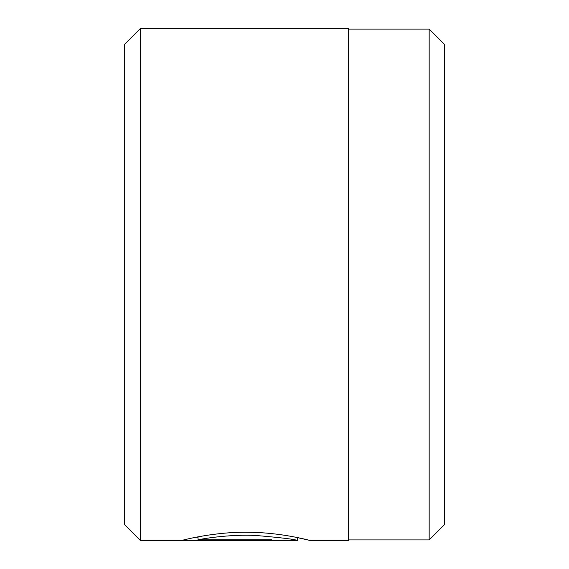 <?xml version="1.0" encoding="UTF-8"?>
<svg xmlns="http://www.w3.org/2000/svg" width="569" height="569" viewBox="0 0 569 569"><rect width="100%" height="100%" fill="white"/><g stroke="black" fill="none" stroke-linecap="round" stroke-linejoin="round"><path stroke-width="0.85" d="M429.168 539.91L429.168 29.09L444.531 44.453L444.531 524.547L429.168 539.91L348.513 539.91M297.487 537.584L297.487 540.55C295.603 539.391 281.698 537.691 255.766 535.465C232.152 534.255 206.654 537.997 198.026 539.81L271.676 539.81L271.676 540.465L181.682 540.465C184.328 539.732 215.701 531.553 249.087 532.278C282.537 532.577 311.058 540.806 310.389 540.55L297.487 537.627M124.469 524.547L124.469 44.453L140.472 28.45L140.472 540.55L124.469 524.547M140.472 28.45L348.513 28.45L348.513 540.55L310.389 540.55M271.676 539.81L271.676 540.465M195.864 537.264L198.026 537.264M198.026 536.844L198.026 539.81M297.487 540.55L140.472 540.55M348.513 29.09L429.168 29.09"/></g></svg>
